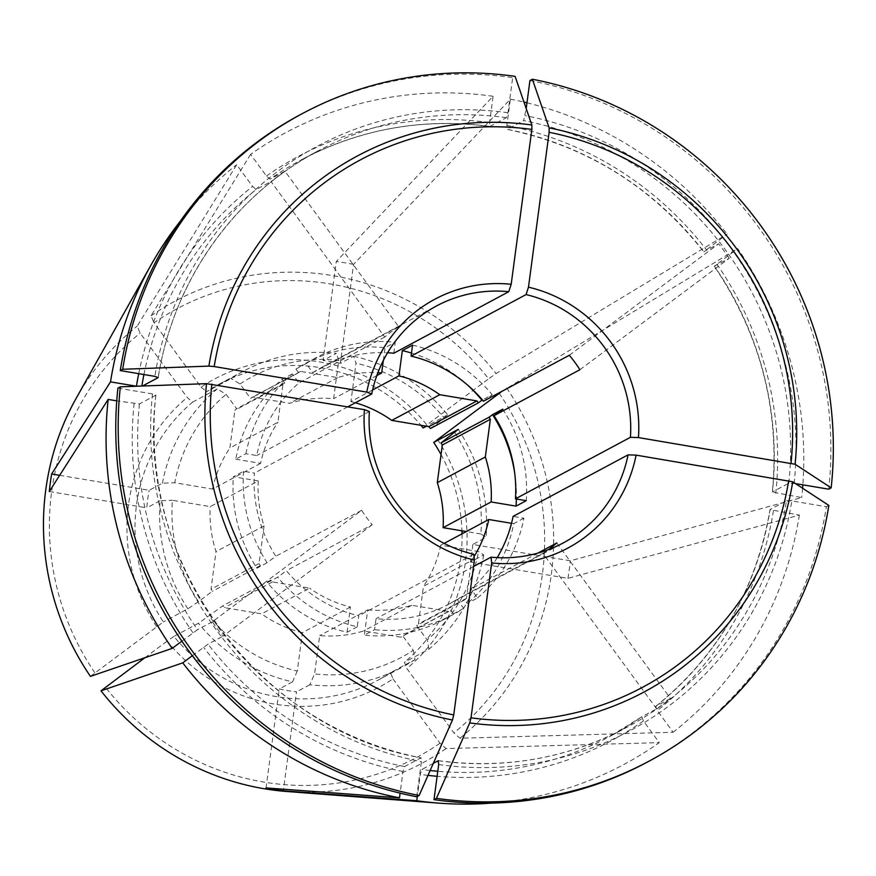 <?xml version="1.0" encoding="UTF-8"?>
<svg xmlns="http://www.w3.org/2000/svg" width="876" height="876" viewBox="0 0 876 876"><rect width="100%" height="100%" fill="white"/><g stroke="black" fill="none" stroke-linecap="round" stroke-linejoin="round"><path stroke-width="0.66" stroke-dasharray="4.38 3.29" d="M357.288 626.8L347.071 632.264A145.569 140.609 -118.2 0 1 267.443 582.671L277.659 577.207L286.353 570.714A134.367 129.79 -118.2 0 0 358.755 615.806L357.288 626.8A145.569 140.609 -118.2 0 1 277.659 577.207M267.443 582.671L270.914 580.076A141.091 136.284 61.8 0 0 272.491 581.938L309.6 588.157L261.563 613.857L224.453 607.648A141.091 136.284 -118.2 0 1 222.876 605.787L198.447 623.263L173.919 636.392A167.962 162.235 -118.2 0 0 377.797 680.269L402.336 667.14A167.962 162.235 -118.2 0 1 309.808 684.747L314.572 673.962L319.696 635.593A119.815 115.731 -118.2 0 0 363.66 630.95L400.781 637.17A141.091 136.284 -118.2 0 0 402.774 635.899L413.297 650.299A158.906 153.497 -118.2 0 1 314.572 673.962M347.071 632.264L350.444 606.991A119.815 115.731 -118.2 0 1 309.6 588.157M350.444 606.991L302.406 632.691L297.293 671.06A158.906 153.497 -118.2 0 1 209.046 616.113M302.406 632.691A119.815 115.731 -118.2 0 1 261.563 613.857M297.293 671.06L292.529 681.856A167.962 162.235 -118.2 0 1 198.447 623.263M413.297 650.299L415.071 659.529L390.543 672.658L392.974 678.9A174.674 168.729 -118.2 0 1 167.174 641.101L173.919 636.392M390.543 672.658A167.962 162.235 -118.2 0 1 377.797 680.269M454.841 432.624A158.906 153.497 -118.2 0 1 480.902 533.988L486.07 537.371L472.788 544.478L570.287 560.804L801.693 497.579L772.358 492.104C780.034 410.34 760.675 335.048 714.258 266.216M579.912 369.716L729.237 258.245L714.279 266.227M795.528 483.618L788.816 483.213L772.457 491.962A326.956 315.82 -118.2 0 0 714.411 266.184L737.68 248.587A358.317 346.108 -118.2 0 1 802.843 484.844M502.747 409.18A145.569 140.609 -118.2 0 1 526.268 500.656M514.77 473.544A145.569 140.609 -118.2 0 1 516.38 499.002M480.902 533.988L466.295 531.546M458.29 429.295A167.962 162.235 -118.2 0 1 486.07 537.371M444.154 543.394L440.759 545.211L478.559 551.541L483.727 554.913L470.445 562.031A167.962 162.235 61.8 0 0 472.788 544.478M483.727 554.913A167.962 162.235 -118.2 0 1 428.944 649.171L404.416 662.3L406.858 668.541L453.888 732.862L459.922 738.227L673.151 732.27L657.296 710.578L655.675 706.417L670.49 698.49A326.956 315.82 61.8 0 1 656.617 708.848L641.79 716.776L643.411 720.937L659.267 742.629A358.317 346.108 -118.2 0 1 491.71 803.084M441.033 454.589A167.962 162.235 -118.2 0 1 461.97 530.823M462.057 533.812A167.962 162.235 -118.2 0 1 404.416 662.3M272.491 581.938L224.453 607.648M270.914 580.076L222.876 605.787M437.431 439.347A174.674 168.729 -118.2 0 1 406.858 668.541M243.572 471.266A145.569 140.609 -118.2 0 0 267.092 562.753L275.787 556.26A134.367 129.79 -118.2 0 1 254.401 473.084L243.572 471.266L233.355 476.741L258.256 480.913L210.218 506.613L172.419 500.284A158.906 153.497 -118.2 0 0 198.48 601.659L212.31 591.333A141.091 136.284 -118.2 0 1 211.006 589.263L216.033 551.595A119.815 115.731 -118.2 0 1 210.218 506.613M267.092 562.753L256.876 568.217A145.569 140.609 -118.2 0 1 233.355 476.741M258.256 480.913A119.815 115.731 -118.2 0 0 264.07 525.885L259.044 563.564A141.091 136.284 61.8 0 0 260.347 565.622L256.876 568.217M493.089 96.272A358.317 346.108 -118.2 0 0 250.591 154.373L266.446 176.054L270.115 179.12A326.956 315.82 -118.2 0 1 301.683 159.673A326.956 315.82 -118.2 0 1 490.012 126.44L489.585 122.596L493.089 96.272L336.274 261.508L323.069 360.474L336.351 353.356A167.962 162.235 -118.2 0 0 243.835 370.964A167.962 162.235 -118.2 0 0 231.1 378.585L206.572 391.703A167.962 162.235 -118.2 0 1 219.307 384.093A167.962 162.235 -118.2 0 1 420.984 425.309M489.87 126.462L506.372 117.68L507.981 112.752L512.657 77.646L515.099 76.343M398.635 326.693A134.367 129.79 61.8 0 0 384.761 337.052L271.056 181.551A326.956 315.82 61.8 0 1 284.93 171.192L398.635 326.693L312.776 372.639L306.162 363.584A145.569 140.609 -118.2 0 1 316.236 357.616A145.569 140.609 -118.2 0 1 395.262 342.242L393.795 353.225M312.776 372.639A134.367 129.79 -118.2 0 1 321.525 367.493A134.367 129.79 -118.2 0 1 387.597 352.765M306.162 363.584L295.946 369.059A145.569 140.609 -118.2 0 1 306.02 363.091A145.569 140.609 -118.2 0 1 385.035 347.706L395.262 342.242M295.946 369.059L298.585 372.672A141.091 136.284 61.8 0 1 300.577 371.402L337.698 377.622A119.815 115.731 -118.2 0 1 377.906 372.705M383.338 360.496L385.035 347.706M240.024 383.973A158.906 153.497 -118.2 0 1 338.749 360.321L333.625 398.69A119.815 115.731 -118.2 0 0 289.66 403.321L252.54 397.113A141.091 136.284 -118.2 0 0 250.547 398.383L240.024 383.973L231.1 378.585M338.749 360.321L336.351 353.356M300.041 114.833A367.274 354.758 -118.2 0 1 512.657 77.646M337.698 377.622L289.66 403.321M376.844 375.563L333.625 398.69M416.713 796.766L421.4 761.66L420.962 757.817L404.602 766.577L402.993 771.504L400.113 793.152M117.921 388.123L152.501 393.915L155.797 395.185L139.448 403.935L116.76 400.858M155.906 395.043L155.797 395.185A326.956 315.82 61.8 0 0 420.962 757.817L421.115 757.795C258.935 730.058 134.499 559.917 155.917 395.032M245.915 453.724A145.569 140.609 -118.2 0 1 292.288 373.942L298.902 382.998A134.367 129.79 -118.2 0 0 256.745 455.542L245.915 453.724L235.699 459.199A145.569 140.609 -118.2 0 1 282.061 379.418L292.288 373.942M282.061 379.418L284.711 383.031A141.091 136.284 61.8 0 0 282.926 384.586L277.9 422.254L229.862 447.964L234.888 410.296A141.091 136.284 -118.2 0 1 236.673 408.742L226.139 394.342L217.215 388.944L192.687 402.062L187.19 397.463L140.16 333.143L137.16 326.146L236.717 164.732L252.573 186.413L256.241 189.479L271.056 181.551M235.699 459.199L260.599 463.36A119.815 115.731 -118.2 0 1 277.9 422.254M260.599 463.36L212.561 489.071L174.762 482.742A158.906 153.497 -118.2 0 1 226.139 394.342M212.561 489.071A119.815 115.731 -118.2 0 1 229.862 447.964M433.324 763.346L421.893 769.467L420.283 774.395L417.348 796.426M438.493 760.751A326.956 315.82 61.8 0 0 626.581 727.474A326.956 315.82 61.8 0 0 786.473 500.754L770.124 509.514A326.956 315.82 -118.2 0 1 655.675 706.417M656.617 708.848L542.912 553.347L457.053 599.293A134.367 129.79 -118.2 0 1 448.315 604.429A134.367 129.79 -118.2 0 1 376.045 618.697L374.578 629.691L364.361 635.155L367.734 609.882L319.696 635.593M457.053 599.293L463.678 608.338A145.569 140.609 -118.2 0 1 453.604 614.306A145.569 140.609 -118.2 0 1 374.578 629.691M463.678 608.338L453.45 613.813A145.569 140.609 -118.2 0 1 443.376 619.781A145.569 140.609 -118.2 0 1 364.361 635.155M453.45 613.813L450.811 610.189L402.774 635.899M367.734 609.882A119.815 115.731 -118.2 0 0 411.698 605.25L448.819 611.459A141.091 136.284 61.8 0 0 450.811 610.189M415.071 659.529A167.962 162.235 -118.2 0 1 402.336 667.14M282.926 384.586L234.888 410.296M284.711 383.031L236.673 408.742M448.819 611.459L400.781 637.17M788.816 483.213A326.956 315.82 61.8 0 0 523.651 120.581L526.202 108.591M529.947 80.537A367.274 354.758 -118.2 0 1 828.74 489.18M372.596 389.984L350.915 401.58L356.039 363.212L353.641 356.258L340.359 363.365L353.565 264.399L510.38 99.163L506.865 125.487L507.303 129.33A326.956 315.82 -118.2 0 1 703.844 251.73L703.713 251.773C652.237 186.752 586.712 145.942 507.138 129.352L523.651 120.581M569.345 355.262L718.659 243.802L703.844 251.73L727.113 234.144L496.079 373.548L488.633 378.793A254.347 245.674 -118.2 0 0 154.034 322.784L201.064 387.104A174.674 168.729 -118.2 0 1 426.864 424.904L488.633 378.793M483.486 401.208L492.181 394.726L482.413 399.949M412.541 345.133A145.569 140.609 -118.2 0 1 492.181 394.726M411.49 353.05A145.569 140.609 -118.2 0 1 467.28 384.816M430.445 428.495L444.274 418.17A158.906 153.497 -118.2 0 0 356.039 363.212M350.915 401.58A119.815 115.731 -118.2 0 1 355.349 402.774M353.641 356.258A167.962 162.235 -118.2 0 1 447.724 414.841L444.274 418.17M264.07 525.885L216.033 551.595M474.015 556.698A119.815 115.731 -118.2 0 1 471.496 560.607L423.458 586.318L418.432 623.986A141.091 136.284 -118.2 0 1 416.647 625.541L427.181 639.94A158.906 153.497 -118.2 0 0 478.559 551.541M440.759 545.211A119.815 115.731 -118.2 0 1 423.458 586.318M786.473 500.754L791.816 500.93L826.397 506.722A367.274 354.758 -118.2 0 1 646.619 762.47M470.445 562.031L567.944 578.346L799.361 515.121L770.015 509.635C756.021 590.293 717.893 655.905 655.62 706.45M497.229 557.629A134.367 129.79 -118.2 0 1 470.938 588.935L477.551 597.98L467.335 603.455L464.685 599.83A141.091 136.284 61.8 0 0 466.47 598.286L471.496 560.607M477.551 597.98A145.569 140.609 -118.2 0 0 523.925 518.198L513.095 516.391M523.925 518.198L513.708 523.673A145.569 140.609 -118.2 0 1 467.335 603.455M511.518 523.3L513.708 523.673M411.698 605.25L363.66 630.95M428.944 649.171L427.181 639.94M259.044 563.564L211.006 589.263M260.347 565.622L212.31 591.333M300.577 371.402L252.54 397.113M298.585 372.672L250.547 398.383M466.47 598.286L418.432 623.986M464.685 599.83L416.647 625.541M250.591 154.373L151.033 315.787L154.034 322.784M151.033 315.787A262.001 253.065 -118.2 0 1 496.079 373.548M59.656 475.329L149.15 490.308L162.432 483.191L174.762 482.742M347.728 406.847L256.745 455.542M142.503 386.009L136.448 386.217M49.308 491.524L146.807 507.85A167.962 162.235 61.8 0 1 149.15 490.308M828.838 505.419L826.397 506.722M567.944 578.346A268.932 259.767 61.8 0 0 570.287 560.804M556.786 542.989L670.49 698.49M537.853 553.117L470.938 588.935M392.974 678.9L440.004 743.22L446.037 748.586L659.267 742.629M542.912 553.347A134.367 129.79 61.8 0 0 548.223 549.734M384.761 337.052L298.902 382.998M473.741 554.278L358.755 615.806M266.03 787.929L279.236 688.963A167.962 162.235 61.8 0 0 296.526 691.854L283.528 789.232M292.529 681.856L279.236 688.963M729.237 258.245A326.956 315.82 61.8 0 0 718.659 243.802M372.201 524.768L222.887 636.239A326.956 315.82 61.8 0 1 212.321 621.785L361.635 510.314A134.367 129.79 61.8 0 0 372.201 524.768L286.353 570.714M181.869 641.177L197.494 629.724A326.956 315.82 -118.2 0 1 139.448 403.935M90.425 676.371L163.352 621.938A167.962 162.235 -118.2 0 1 192.687 402.062M198.48 601.659L187.88 608.809L163.352 621.938M361.635 510.314L275.787 556.26M212.321 621.785L197.494 629.724M353.565 264.399A268.932 259.767 61.8 0 0 336.274 261.508M340.359 363.365A167.962 162.235 61.8 0 0 323.069 360.474M501.817 391.397L737.68 248.587M447.724 414.841L426.448 426.229M423.185 427.97L426.864 424.904M440.004 743.22A254.347 245.674 -118.2 0 1 105.405 687.211M144.879 657.745L167.174 641.101M446.037 748.586A262.001 253.065 -118.2 0 1 286.759 791.488M499.2 393.247A254.347 245.674 -118.2 0 1 453.888 732.862M506.646 388.002A262.001 253.065 -118.2 0 1 459.922 738.227M802.591 488.239A358.317 346.108 -118.2 0 1 801.693 497.579M799.361 515.121A358.317 346.108 -118.2 0 1 673.151 732.27M94.838 672.757A254.347 245.674 -118.2 0 1 140.16 333.143M156.607 626.647A174.674 168.729 -118.2 0 1 187.19 397.463M76.256 398.142A262.001 253.065 -118.2 0 1 137.16 326.146M180.314 221.19A358.317 346.108 -118.2 0 1 236.717 164.732M192.315 655.708L208.061 644.167L222.887 636.239M369.387 411.545L254.401 473.084M309.808 684.747L296.526 691.854M473.533 566.531L376.045 618.697M284.93 171.192L270.115 179.12M187.88 608.809A167.962 162.235 -118.2 0 1 160.1 500.743L172.419 500.284M162.432 483.191A167.962 162.235 -118.2 0 1 217.215 388.944M160.1 500.743L146.807 507.85M510.38 99.163A358.317 346.108 -118.2 0 1 523.957 102.065M526.98 102.799A358.317 346.108 -118.2 0 1 727.113 234.144M201.064 387.104L206.572 391.703M716.864 264.136A331.446 320.145 -118.2 0 1 775.764 493.232M266.446 176.054A331.446 320.145 -118.2 0 1 489.585 122.596M507.981 112.752A331.446 320.145 61.8 0 0 154.844 376.362M506.372 117.68A326.956 315.82 61.8 0 0 318.043 150.924A326.956 315.82 61.8 0 0 158.184 377.381M152.501 393.915A331.446 320.145 61.8 0 0 421.4 761.66M438.383 760.675C505.036 769.457 567.768 758.386 626.581 727.474L610.222 736.223L641.769 716.798A326.956 315.82 -118.2 0 1 610.222 736.223A326.956 315.82 -118.2 0 1 437.781 771.263M430.16 770.508A326.956 315.82 -118.2 0 1 421.893 769.467M643.411 720.937A331.446 320.145 -118.2 0 1 437.113 776.289M428.014 775.38A331.446 320.145 -118.2 0 1 420.283 774.395M794.16 483.388A331.446 320.145 61.8 0 0 525.261 115.643M506.865 125.487A331.446 320.145 -118.2 0 1 706.297 249.682M438.679 764.551A331.446 320.145 61.8 0 0 791.816 500.93M773.42 510.785A331.446 320.145 -118.2 0 1 657.296 710.578M404.602 766.577A326.956 315.82 -118.2 0 1 208.061 644.167M402.993 771.504A331.446 320.145 -118.2 0 1 203.571 647.309M143.927 374.545A326.956 315.82 -118.2 0 1 256.241 189.479M193.005 632.855A331.446 320.145 -118.2 0 1 134.105 403.759M138.715 373.669A331.446 320.145 -118.2 0 1 252.573 186.413M158.26 377.523C173.174 281.305 233.826 195.315 318.043 150.924L301.683 159.673C360.496 128.761 423.217 117.691 489.881 126.472M306.02 363.091L316.236 357.616M443.376 619.781L453.604 614.306M448.315 604.429L563.301 542.901M321.525 367.493L436.5 305.965M219.307 384.093L243.835 370.964"/><path stroke-width="1.31" d="M467.28 384.816A145.569 140.609 -118.2 0 1 481.953 400.19L478.482 402.785A141.091 136.284 61.8 0 0 476.905 400.923L439.796 394.715A119.815 115.731 -118.2 0 0 398.952 375.881L402.325 350.597L412.541 345.133L411.085 356.116A134.367 129.79 -118.2 0 1 483.486 401.208L569.345 355.262A134.367 129.79 61.8 0 1 579.912 369.716L494.053 415.662A134.367 129.79 -118.2 0 1 515.438 498.849L526.268 500.656L516.041 506.131A145.569 140.609 -118.2 0 0 516.38 499.002M494.053 415.662L502.747 409.18L492.52 414.644A145.569 140.609 -118.2 0 1 514.77 473.544M492.52 414.644L489.049 417.239L441.011 442.949A141.091 136.284 -118.2 0 1 442.314 445.019L437.288 482.687A119.815 115.731 -118.2 0 1 443.103 527.659L466.295 531.546M516.041 506.131L491.14 501.959A119.815 115.731 -118.2 0 0 485.326 456.976L490.352 419.308A141.091 136.284 61.8 0 0 489.049 417.239M441.011 442.949L458.29 429.295L433.751 442.424A167.962 162.235 -118.2 0 1 441.033 454.589M461.97 530.823A167.962 162.235 -118.2 0 1 462.057 533.812M490.352 419.308L442.314 445.019M433.751 442.424L501.817 391.397M122.695 369.278A367.274 354.758 -118.2 0 1 302.472 113.53A367.274 354.758 -118.2 0 1 515.099 76.343A2113192.024 438518.636 99.5 0 1 531.852 124.994A303.939 293.58 61.8 0 0 208.86 366.113A2129132.191 329327.294 -172.4 0 0 122.695 369.278L120.264 370.581L154.844 376.362L158.14 377.644L142.503 386.009M387.597 352.765A134.367 129.79 -118.2 0 1 393.795 353.225L508.781 291.697L511.19 284.273L531.852 129.407L531.852 124.994M377.906 372.705A119.815 115.731 -118.2 0 1 381.662 372.99L383.338 360.496M511.19 284.273A141.091 136.284 -118.2 0 0 366.759 392.098L214.182 366.551A299.088 288.894 -118.2 0 1 531.852 129.407M120.264 370.581A367.274 354.758 -118.2 0 1 300.041 114.833L302.472 113.53M366.759 392.098L371.72 394.003A134.367 129.79 -118.2 0 1 436.5 305.965A134.367 129.79 -118.2 0 1 508.781 291.697M208.86 366.113L214.182 366.551M381.662 372.99L376.844 375.563M206.517 383.655A303.939 293.58 61.8 0 0 452.454 720.017A2131964.442 442414.186 99.5 0 1 419.144 795.463L416.713 796.766A367.274 354.758 -118.2 0 1 117.921 388.123L120.351 386.82A2129132.191 329327.294 -172.4 0 1 206.517 383.655L364.416 409.639L369.387 411.545A134.367 129.79 -118.2 0 0 473.741 554.278L474.398 560.049L453.735 714.925A299.088 288.894 -118.2 0 1 211.839 384.104M474.398 560.049A141.091 136.284 -118.2 0 1 364.416 409.639M419.144 795.463A367.274 354.758 -118.2 0 1 120.351 386.82M497.229 557.629A134.367 129.79 -118.2 0 0 513.095 516.391L628.081 454.852L636.107 455.126L792.736 481.789A2113192.024 326861.716 -172.4 0 1 828.838 505.419A367.274 354.758 -118.2 0 1 649.05 761.167L646.619 762.47A367.274 354.758 -118.2 0 1 433.992 799.657L438.679 764.551L438.241 760.718L433.324 763.346M485.326 456.976L437.288 482.687M491.14 501.959L443.103 527.659M526.202 108.591L529.947 80.537L532.378 79.234A367.274 354.758 -118.2 0 1 831.171 487.877A2113192.024 326861.716 -172.4 0 0 795.08 464.247A303.939 293.58 61.8 0 0 549.132 127.885A2113192.024 438518.636 99.5 0 0 532.378 79.234M795.528 483.618L828.74 489.18L831.171 487.877M402.325 350.597A145.569 140.609 -118.2 0 1 411.49 353.05M355.349 402.774A119.815 115.731 -118.2 0 1 391.758 420.414L428.868 426.634A141.091 136.284 -118.2 0 1 430.445 428.495L478.482 402.785M549.132 127.885L549.143 132.298L528.48 287.175A141.091 136.284 -118.2 0 1 638.451 437.573L795.08 464.247M528.48 287.175L526.06 294.588A134.367 129.79 -118.2 0 1 630.424 437.31L638.451 437.573M439.796 394.715L391.758 420.414M398.952 375.881L372.596 389.984M444.154 543.394L488.797 519.501A119.815 115.731 -118.2 0 1 474.015 556.698M488.797 519.501L511.518 523.3M476.905 400.923L428.868 426.634M636.107 455.126A141.091 136.284 -118.2 0 1 491.677 562.94L471.014 717.816L469.744 722.908A2131964.978 442414.295 99.5 0 1 436.434 798.354L433.992 799.657M371.72 394.003L347.728 406.847M138.715 373.669A331.446 320.145 -118.2 0 0 136.448 386.217L110.507 381.87A358.317 346.108 -118.2 0 1 150.935 265.176A358.317 346.108 -118.2 0 1 180.314 221.19M59.656 475.329L51.651 473.982L110.507 381.87M51.651 473.982A268.932 259.767 61.8 0 0 49.308 491.524L108.164 399.412A358.317 346.108 -118.2 0 0 172.178 648.404L181.869 641.177M630.424 437.31L515.438 498.849M548.223 549.734A134.367 129.79 61.8 0 0 556.786 542.989L537.853 553.117M452.454 720.017L453.735 714.925M400.113 793.152L399.489 797.828A358.317 346.108 -118.2 0 1 182.745 662.858L100.992 690.825L144.879 657.745M283.528 789.232L283.32 790.82A268.932 259.767 61.8 0 1 266.03 787.929L399.489 797.828M526.06 294.588L411.085 356.116M172.178 648.404L90.425 676.371A262.001 253.065 -118.2 0 1 76.256 398.142L150.935 265.176M426.448 426.229L423.185 427.97A167.962 162.235 -118.2 0 0 420.984 425.309M649.05 761.167A367.274 354.758 -118.2 0 1 436.434 798.354M491.71 803.084A358.317 346.108 -118.2 0 1 438.821 803.128L286.759 791.488A262.001 253.065 -118.2 0 1 100.992 690.825M438.821 803.128A358.317 346.108 -118.2 0 1 416.768 800.73L283.32 790.82M802.843 484.844A358.317 346.108 -118.2 0 1 802.591 488.239M628.081 454.852A134.367 129.79 -118.2 0 1 563.301 542.901A134.367 129.79 -118.2 0 1 491.031 557.169L473.533 566.531M116.76 400.858L108.164 399.412M417.348 796.426L416.768 800.73M523.957 102.065A358.317 346.108 -118.2 0 1 526.98 102.799M182.745 662.858L192.315 655.708M491.677 562.94L491.031 557.169M437.781 771.263A326.956 315.82 -118.2 0 1 430.16 770.508M437.113 776.289A331.446 320.145 -118.2 0 1 428.014 775.38M549.143 132.298A299.088 288.894 -118.2 0 1 791.039 463.119M788.696 480.661A299.088 288.894 -118.2 0 1 471.014 717.816M469.744 722.908A303.939 293.58 61.8 0 0 792.736 481.789M141.846 386.031A326.956 315.82 -118.2 0 1 143.927 374.545"/></g></svg>
